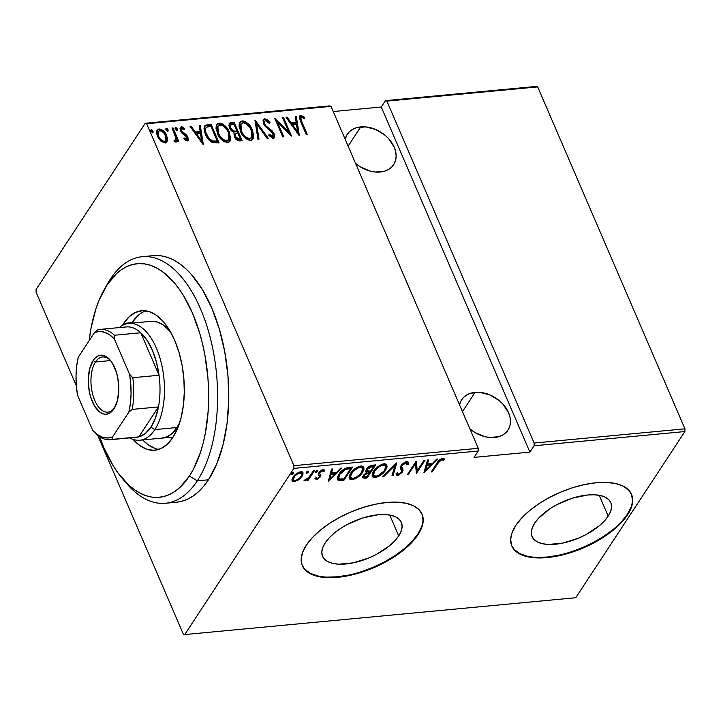 <?xml version="1.0" encoding="UTF-8"?>
<svg xmlns="http://www.w3.org/2000/svg" width="721" height="721" viewBox="0 0 721 721"><rect width="100%" height="100%" fill="white"/><g stroke="black" fill="none" stroke-linecap="round" stroke-linejoin="round"><path stroke-width="1.08" d="M398.722 535.901A42.881 19.8 -23.3 0 1 357.598 561.812A42.881 19.8 -23.3 0 1 322.584 556.333A42.881 19.8 -23.3 0 1 325.216 542.832L329.073 537.965L334.202 533.143L340.393 528.565L347.414 524.401L362.843 517.939L378.146 514.74L385.005 514.542L390.98 515.29L395.838 516.966L399.398 519.508L401.516 522.806L402.12 526.745L401.173 531.17L398.722 535.901L394.865 540.777L389.737 545.59L376.524 554.332L368.936 557.919L353.272 562.849L338.933 564.201L332.958 563.443L328.1 561.767L324.54 559.235L322.422 555.927L321.818 551.998L322.765 547.572L325.216 542.832A42.881 19.8 -23.3 0 1 366.34 516.921A42.881 19.8 -23.3 0 1 401.354 522.41A42.881 19.8 -23.3 0 1 398.722 535.901L389.737 515.046L398.722 535.901M608.2 516.164A42.881 19.8 -23.3 0 1 567.067 542.075A42.881 19.8 -23.3 0 1 532.053 536.595A42.881 19.8 -23.3 0 1 534.685 523.095L538.551 518.219L549.871 508.828L556.891 504.664L572.321 498.202L587.615 495.003L594.483 494.804L600.458 495.552L605.316 497.229L608.875 499.77L610.993 503.069L611.588 507.007L610.651 511.432L608.2 516.164L604.342 521.04L599.214 525.852L585.993 534.594L578.413 538.181L562.75 543.111L548.411 544.463L542.435 543.706L537.578 542.03L534.018 539.497L531.9 536.19L531.296 532.251L532.242 527.835L534.685 523.095A42.881 19.8 -23.3 0 1 575.818 497.184A42.881 19.8 -23.3 0 1 610.831 502.672A42.881 19.8 -23.3 0 1 608.2 516.164L599.214 495.3L608.2 516.164M511.703 545.671A65.169 30.093 156.7 0 0 565.084 553.665A65.169 30.093 156.7 0 0 627.306 514.37L627.531 514.902A65.169 30.093 -23.3 0 1 565.03 554.278A65.169 30.093 -23.3 0 1 511.811 545.941A65.169 30.093 -23.3 0 1 515.812 525.429L512.09 532.63L510.657 539.344L511.568 545.328L514.794 550.348L520.202 554.206L527.583 556.756L536.667 557.901L547.086 557.585L558.46 555.846L570.338 552.728L582.271 548.357L593.789 542.904L604.459 536.577L613.877 529.62L621.664 522.301L627.531 514.902L631.254 507.701L632.687 500.978L631.776 494.994L628.55 489.974L623.142 486.116L615.761 483.566L606.676 482.43L596.258 482.737L584.884 484.485L573.006 487.594L561.073 491.965L549.555 497.418L538.884 503.745L529.475 510.702L521.68 518.02L515.812 525.429A65.169 30.093 -23.3 0 1 578.323 486.053A65.169 30.093 -23.3 0 1 631.533 494.381A65.169 30.093 -23.3 0 1 627.531 514.902L627.306 514.37A65.169 30.093 156.7 0 0 631.416 494.119M302.225 565.408A65.169 30.093 156.7 0 0 355.615 573.402A65.169 30.093 156.7 0 0 417.829 534.108L418.054 534.64A65.169 30.093 -23.3 0 1 355.552 574.015A65.169 30.093 -23.3 0 1 302.342 565.679A65.169 30.093 -23.3 0 1 306.335 545.166L302.613 552.367L301.18 559.081L302.09 565.066L305.316 570.086L310.724 573.943L318.105 576.494L327.19 577.638L337.617 577.323L348.982 575.583L360.861 572.465L372.793 568.094L384.311 562.641L394.982 556.315L404.4 549.357L412.187 542.039L418.054 534.64L421.776 527.439L423.209 520.715L422.299 514.731L419.081 509.711L413.674 505.854L406.284 503.312L397.208 502.167L386.78 502.474L375.407 504.222L363.528 507.341L351.605 511.703L340.078 517.155L329.407 523.482L319.998 530.44L312.202 537.758L306.335 545.166A65.169 30.093 -23.3 0 1 368.846 505.791A65.169 30.093 -23.3 0 1 422.055 514.118A65.169 30.093 -23.3 0 1 418.054 534.64L417.829 534.108A65.169 30.093 156.7 0 0 421.938 513.857M475.103 392.368L462.458 411.61L475.103 392.368A27.695 20.125 -146.7 0 1 503.465 404.715A27.695 20.125 -146.7 0 1 507.972 430.14A27.695 20.125 -146.7 0 1 494.534 437.494A27.695 20.125 -146.7 0 1 469.876 428.824L474.905 432.474L484.71 436.638L489.721 437.503L498.977 436.629L502.879 434.925L506.088 432.456L508.476 429.31L509.954 425.606L510.468 421.497L509.999 417.144L508.557 412.691L503.033 404.229L499.157 400.534L489.929 394.928L479.916 392.368L470.651 393.233L466.757 394.937L463.549 397.415L461.161 400.561L459.547 404.832A27.695 20.125 -146.7 0 1 461.665 399.722A27.695 20.125 -146.7 0 1 475.103 392.368M360.77 126.896L348.135 146.138L360.77 126.896A27.695 20.125 -146.7 0 1 389.133 139.243A27.695 20.125 -146.7 0 1 393.639 164.667A27.695 20.125 -146.7 0 1 380.201 172.022A27.695 20.125 -146.7 0 1 355.543 163.352L360.572 166.993L370.378 171.165L375.389 172.031L384.654 171.156L388.547 169.453L391.755 166.975L394.144 163.829L395.622 160.134L396.135 156.024L395.667 151.671L394.225 147.219L388.7 138.756L384.825 135.061L375.596 129.456L365.583 126.887L356.327 127.761L352.425 129.465L349.216 131.943L346.828 135.088L345.215 139.36A27.695 20.125 -146.7 0 1 347.333 134.25A27.695 20.125 -146.7 0 1 360.77 126.896M146.669 123.751L331.011 106.375L478.266 448.309L293.925 465.676L146.669 123.751L293.925 465.676L293.88 468.389L478.212 451.022L474.039 457.384L529.899 452.121L534.072 445.758L684.896 431.546L575.755 597.727L184.729 634.57L293.88 468.389L184.729 634.57L183.305 634.101L97.732 435.403L183.305 634.101L184.729 634.57L575.755 597.727L684.896 431.546L534.072 445.758L529.899 452.121L381.265 107.005L333.228 111.53L381.265 107.005L385.447 100.643L381.265 107.005L529.899 452.121L474.039 457.384L478.212 451.022L478.266 448.309L331.011 106.375L329.587 105.906L145.245 123.273L36.104 289.454L145.245 123.273L146.669 123.751L145.245 123.273L329.587 105.906L331.011 106.375L146.669 123.751M150.779 130.447L151.32 129.69L150.977 131.33L152.654 132.79L152.987 131.15L152.356 130.204L151.194 129.717L150.824 130.834L152.519 132.79L153.185 132.132L152.987 131.15L152.699 132.781M165.821 129.032L166.353 128.275L166.019 129.915L167.687 131.375L168.029 129.726L167.389 128.789L166.118 128.347L165.857 129.419L167.416 131.348L168.092 131.15L168.029 129.726L167.741 131.357M175.095 128.158L175.627 127.401L175.293 129.041L176.96 130.501L177.303 128.852L176.663 127.914L175.392 127.473L175.131 128.545L176.69 130.474L177.366 130.276L177.303 128.852L177.015 130.492M203.286 144.38L200.294 125.328L199.203 125.427L200.168 131.537L195.283 131.997L191.11 126.193L190.02 126.292L203.034 144.407L200.294 125.328L199.203 125.427L200.168 131.537L195.283 131.997L191.11 126.193L190.02 126.292L203.286 144.38M216.561 124.796L219.121 123.057L216.787 124.4L217.336 133.394C219.112 138.351 222.537 141.415 227.629 142.578L229.918 141.208L229.332 132.168L228.602 130.636L225.475 126.292L222.546 123.94L219.959 123.057L217.67 123.525L216.201 125.814L216.03 128.744L218.959 136.467L224.168 141.713L228.404 142.416L230.008 141.073L230.648 139.072L229.332 132.168L228.836 132.916L229.657 141.559M239.615 122.624L242.184 120.885L239.85 122.228L240.399 131.222C242.166 136.179 245.6 139.243 250.692 140.406L252.981 139.036L252.386 129.996L251.656 128.464L248.529 124.12L245.609 121.768L243.022 120.885L240.733 121.344L239.255 123.642L239.093 126.572L242.013 134.295L247.231 139.541L249.845 140.415L251.809 140.099L253.062 138.901L253.765 136.17L252.386 129.996L251.899 130.744L252.72 139.387M263.264 119.92L264.778 118.749L263.48 119.488L263.048 120.885L264.58 125.724L272.944 133.547L273.385 135.413L272.844 136.278L271.538 136.179L269.257 134.196L268.816 135.431L272.862 138.297L274.277 137.657L274.656 136.458L273.71 132.97L272.042 130.762L265.878 125.805L264.355 122.967L264.454 121.489L265.58 120.659L267.266 121.308L269.447 123.516L270.024 122.489L267.761 120.028L264.778 118.749L264.292 119.497L269.528 123.237L270.024 122.489L264.778 118.749L263.471 119.497L263.67 124.093L273.097 133.863L272.466 136.377L269.257 134.196L268.816 135.431L273.16 138.288L274.304 137.621L274.061 133.691L272.205 130.925L265.878 125.805L264.679 124.021L264.58 121.254L265.58 120.659L269.447 123.516L270.024 122.489L269.402 123.462L266.842 120.425M299.287 135.332L296.295 116.279L295.204 116.378L296.169 122.489L291.284 122.949L287.111 117.144L286.021 117.244L299.035 135.359L296.295 116.279L295.204 116.378L296.169 122.489L291.284 122.949L287.111 117.144L286.021 117.244L299.287 135.332M301.982 122.219L300.846 117.838L301.991 117.307L304.541 118.722L304.532 117.235L300.558 115.396L299.476 116.405L299.476 118.253L306.308 134.674L307.308 134.575L301.982 122.219L301.495 122.967L306.524 134.656L301.495 122.967L301.982 122.219C300.666 120.164 300.522 118.514 301.549 117.271L304.541 118.722L304.532 117.235L300.81 115.36L299.684 115.973L300.9 122.119L306.308 134.674L307.308 134.575L301.982 122.219M282.515 117.577L288.806 132.195L274.746 118.307L282.749 136.891L283.75 136.801L277.441 122.146L291.518 136.062L283.515 117.487L282.515 117.577L288.806 132.195L274.746 118.307L282.749 136.891L283.75 136.801L277.441 122.146L291.518 136.062L283.515 117.487L282.515 117.577M255.189 120.155L257.929 139.234L259.019 139.126L256.604 123.742L267.112 138.369L268.203 138.261L254.937 120.173L257.929 139.234L259.019 139.126L256.604 123.742L267.112 138.369L268.203 138.261L255.189 120.155M234.136 122.137L229.53 123.12L228.945 125.418L229.639 128.05L231.279 130.69L233.983 132.583L234.181 136.125L236.479 139.73L239.066 140.937L242.139 140.721L234.136 122.137L233.64 122.885L241.355 140.793L233.64 122.885L234.136 122.137L231.035 122.426L229.377 123.318L229.639 128.05L233.983 132.583L234.388 136.657C235.37 139.351 237.227 140.766 239.949 140.928L242.139 140.721L234.136 122.137M207.477 124.652L204.818 125.715L204.034 128.293L204.863 132.763L207.387 137.9L210.217 141.208L212.416 142.65L219.076 142.893L211.073 124.309L207.477 124.652L206.981 125.4L210.586 125.057L211.073 124.309L207.477 124.652L204.62 125.986L205.449 134.259C206.702 137.846 209.144 140.694 212.767 142.785L219.076 142.893L211.073 124.309L210.586 125.057L218.301 142.965L210.586 125.057L206.981 125.4L207.477 124.652M187.217 140.937L188.424 139.432L187.667 136.63L186.117 134.611L182.404 132.123L181.322 130.122L181.818 128.617L184.549 129.78L184.693 128.464L182.305 126.941L180.827 127.031L180.061 128.509L181.133 132.078L186.946 137.323L186.811 139.18L184.315 137.99L184.107 139.216L186.369 140.793L188.145 140.406L187.92 137.161L186.622 135.106L181.548 130.852L182.17 128.518L184.549 129.78L184.693 128.464L181.431 126.851L180.376 127.455L180.583 131.015L181.89 133.079L186.946 137.323L186.532 139.261L184.315 137.99L184.107 139.216L187.217 140.937M172.977 127.896L171.977 127.996L175.915 138.153L175.771 139.856L174.419 140.153L174.464 141.649L176.366 141.713L176.96 139.577L177.826 141.577L178.826 141.478L172.977 127.896L172.481 128.644L178.042 141.55L172.481 128.644L172.977 127.896L171.977 127.996L175.735 137.233L175.113 140.343L174.419 140.153L174.464 141.649L175.654 142.028L176.564 141.469L176.96 139.577L177.826 141.577L178.826 141.478L172.977 127.896M157.007 130.411L159.08 128.96L157.232 130.005L157.584 136.377L160.864 141.091L165.136 143.019L166.957 141.983L167.551 139.27L166.614 135.521L164.64 132.24L161.594 129.546L158.512 129.068L156.908 130.681L156.845 134.115L158.187 137.621L161.324 141.496L165.397 142.983L166.83 142.163L167.488 140.451L166.695 142.316M36.05 292.167L76.336 385.717L36.05 292.167L36.104 289.454L36.05 292.167M684.95 428.833L534.126 443.045L386.871 101.111L537.695 86.899L684.95 428.833L684.896 431.546L684.95 428.833L537.695 86.899L386.871 101.111L534.126 443.045L534.072 445.758L534.126 443.045L684.95 428.833M294.538 480.537L293.844 480.646L294.303 481.7L298.665 479.807L301.784 476.743L302.901 474.733L302.964 472.588L301.378 471.777L298.909 472.273L293.636 476.347L292.023 480.438L292.627 481.421L294.303 481.7L298.665 479.807L298.368 479.123L298.665 479.807L302.09 476.302L303 472.661L300.81 471.795C297.088 472.868 294.501 474.652 293.068 477.149L292.14 480.826M314.491 470.66L313.482 470.759L308.39 477.933L304.046 480.474L305.749 480.465L308.128 478.924L307.2 480.33L308.2 480.24L314.491 470.66L313.482 470.759L309.012 477.284L304.046 480.474L304.821 480.709L308.128 478.924L307.2 480.33L308.2 480.24L314.491 470.66M318.781 475.977L318.457 474.274L319.511 476.202L319.232 477.041L317.186 478.447L316.249 477.59L315.005 478.474L316.69 479.582L319.98 477.302L320.845 475.463L319.529 473.436L320.25 472.03L322.404 470.858L323.504 471.705L324.774 470.75L323.549 469.677L321.07 470.489L318.276 473.796L319.484 476.067L319.079 477.248L317.51 478.374L316.249 477.59L315.005 478.474L316.375 479.627L315.113 478.402M348.991 467.415L344.818 468.659L340.492 472.228L337.527 476.905L337.212 478.861L337.897 480.069L343.98 480.177L352.587 467.073L348.991 467.415C344.034 468.641 340.663 470.957 338.87 474.355L337.365 479.42L338.266 480.267L343.98 480.177L352.587 467.073L348.991 467.415M375.65 464.901L370.576 465.73L366.89 468.632L365.673 471.11L366.538 472.39L362.834 476.419L362.879 477.861L364.853 478.203L367.043 477.996L375.65 464.901L372.55 465.189C369.612 465.937 367.575 467.289 366.439 469.254L365.763 471.741L366.538 472.39L363.411 475.301L362.753 477.653L367.043 477.996L375.65 464.901M396.703 462.918L382.833 476.509L383.933 476.41L394.919 465.451L392.017 475.644L393.116 475.545L396.451 462.936L382.833 476.509L383.933 476.41L394.919 465.451L392.017 475.644L393.116 475.545L396.703 462.918M424.029 460.34L417.261 470.642L416.251 461.07L407.653 474.175L408.654 474.076L415.431 463.756L416.423 473.346L425.03 460.25L424.029 460.34L417.261 470.642L416.251 461.07L407.653 474.175L408.654 474.076L415.431 463.756L416.423 473.346L425.03 460.25L424.029 460.34M444.56 459.511L442.748 458.259C439.747 459.403 437.845 461.016 437.025 463.107L431.212 471.958L432.212 471.858L431.843 470.993L432.212 471.858L439.828 460.656L441.784 459.61L443.289 460.575L444.56 459.511L444.064 458.628L442.487 458.295L439.035 460.368L431.212 471.958L432.212 471.858L437.935 463.143L437.575 462.287L437.935 463.143L441.784 459.61L443.289 460.575L444.442 459.196M424.191 472.615L437.809 459.043L436.719 459.142L432.357 463.495L427.472 463.954L428.625 459.908L427.535 460.007L423.939 472.643L437.809 459.043L436.719 459.142L432.357 463.495L427.472 463.954L428.625 459.908L427.535 460.007L424.191 472.615M407.987 461.918L408.329 464.189L408.311 462.332L406.274 461.719L403.291 463.233L401.11 465.514L400.389 467.713L401.633 471.822L398.866 474.048L397.785 473.787L397.568 472.606L396.099 473.499L396.262 474.797L397.1 475.427L398.821 475.121L402.417 472.111L403.075 470.065L401.696 466.388L403.156 464.27L405.815 462.999L406.914 463.693L406.914 464.946L408.329 464.189L408.194 462.134L406.716 461.656L401.11 465.514L401.381 472.264L398.65 474.076L397.722 473.67L397.568 472.606L396.099 473.499L396.262 474.797L397.641 475.427L402.417 472.111L402.931 469.587M385.672 470.047L387.105 466.893L386.51 464.324L384.518 463.765L381.508 464.495L377.642 466.875L374.379 470.146L372.442 473.4L372.108 475.851L373.154 477.302L376.02 477.41L379.462 475.95L382.869 473.346L385.672 470.047L385.266 469.11L385.672 470.047L386.97 464.982L384.122 463.783C379.03 465.351 375.524 467.839 373.595 471.246L372.261 476.356L375.172 477.545C380.255 475.95 383.761 473.445 385.672 470.047M362.609 472.219L364.042 469.065L363.447 466.496L361.455 465.937L358.445 466.667L354.588 469.047L351.325 472.318L349.388 475.572L349.045 478.023L350.091 479.474L352.957 479.582L356.399 478.122L359.815 475.518L362.609 472.219L362.212 471.291L362.609 472.219L363.907 467.154L361.059 465.955C355.967 467.523 352.461 470.011 350.541 473.418L349.198 478.528L352.109 479.726C357.201 478.122 360.698 475.617 362.609 472.219M328.19 481.664L341.808 468.091L340.718 468.19L336.356 472.543L331.471 473.003L332.624 468.956L331.534 469.056L328.19 481.664L341.808 468.091L340.718 468.19L336.356 472.543L331.471 473.003L332.624 468.956L331.534 469.056L328.19 481.664M317.646 471.237L317.745 470.317L317.078 470.29L315.401 472.084L316.204 472.363L317.366 471.588L317.357 470.236L315.636 471.426L315.924 472.417L317.646 471.237L317.357 470.236M308.372 472.111L308.471 471.192L307.804 471.164L306.128 472.958L306.93 473.237L308.092 472.462L308.083 471.11L306.362 472.291L306.65 473.291L308.372 472.111L308.083 471.11M293.33 473.526L293.438 472.606L292.762 472.588L291.095 474.373L291.888 474.652L293.05 473.877L293.041 472.525L291.32 473.715L291.608 474.706L293.33 473.526L293.041 472.525M536.271 86.43L385.447 100.643L386.871 101.111L385.447 100.643L536.271 86.43L537.695 86.899L536.271 86.43M411.961 541.507L417.829 534.108L421.551 526.907M422.984 520.183L422.073 514.199M305.082 569.554L310.499 573.411L317.88 575.962M326.964 577.106L337.383 576.8L348.757 575.052M360.635 571.933L372.559 567.562L384.086 562.11L394.757 555.783L404.166 548.825M621.439 521.77L627.306 514.37L631.028 507.169M632.461 500.446L631.551 494.462M514.56 549.817L519.967 553.674L527.357 556.224M536.433 557.369L546.86 557.054L558.234 555.314M570.113 552.196L582.036 547.825L593.563 542.372L604.234 536.045L613.643 529.088M441.522 458.547L442.829 459.511L443.983 458.547L442.829 459.511L443.289 460.575L441.333 458.556M441.369 458.646L441.784 459.61L441.369 458.646M427.85 459.98L427.021 462.891L427.472 463.954L427.021 462.891L427.85 459.98M431.762 463.549L430.798 464.513L431.762 463.549M425.57 469.732L424.453 470.84L425.57 469.732M426.652 464.189L430.5 463.828L426.652 464.189L425.273 469.038L426.652 464.189L427.102 465.252L426.652 464.189M425.723 470.101L427.102 465.252L430.96 464.892L430.5 463.828L430.96 464.892L425.723 470.101L425.273 469.038L425.723 470.101L427.102 465.252L430.96 464.892L425.723 470.101M417.171 470.443L416.107 472.066L417.171 470.443M416.161 472.742L416.423 473.346L416.161 472.742M415.062 462.891L415.431 463.756L415.062 462.891M408.284 473.21L408.654 474.076L408.284 473.21M416.125 461.269L417.261 470.642L416.125 461.269M402.615 468.965L401.236 465.324L401.669 466.685L401.768 464.648L402.102 465.433L405.815 462.999L405.382 461.999L406.86 463.531L406.914 464.946L408.329 464.189L407.87 463.125L406.905 463.648L407.87 463.125L407.978 461.828M406.86 463.531L405.544 461.936M401.273 466.136L401.903 467.722M403.084 470.182L402.633 469.119L401.967 471.047L402.417 472.111L401.795 471.291M398.325 474.076L397.19 474.373L397.641 475.427L397.19 474.373L396.117 474.148M400.642 468.74L401.047 469.479M400.957 468.992L401.282 469.578M395.964 474.012L398.362 474.058M401.606 471.543L402.597 468.893M405.617 461.936L406.464 462.63M395.73 463.657L392.657 474.481L393.116 475.545L392.341 474.508L395.73 463.657M394.621 464.766L394.919 465.451L394.621 464.766M383.635 475.716L383.933 476.41L383.635 475.716M376.155 476.193L374.713 476.491L375.172 477.545L374.713 476.491L372.09 475.77M386.681 464.504L385.591 468.38M372.279 475.959L373.929 476.509L376.452 476.094M385.555 468.443L386.348 466.838M386.645 465.847L386.717 464.874M382.481 464.108L384.446 464.261L385.212 465.063M373.127 474.139L373.226 471.831L373.541 475.094L374.596 471.146L374.244 470.326L374.596 471.146C376.191 468.353 379.084 466.352 383.284 465.126L382.617 464.09M385.681 466.154L385.23 465.09L382.824 464.063L383.284 465.126L385.681 466.154L384.663 470.146C383.076 472.922 380.192 474.95 376.001 476.211L373.541 475.094M374.415 465.018L373.676 466.145L374.415 465.018M370.333 471.228L369.594 472.354L370.333 471.228M362.429 476.797L366.701 476.77L367.043 477.996L366.583 476.942L364.393 477.149L364.853 478.203L364.393 477.149L362.69 477.014M366.079 471.327L366.538 472.39L366.079 471.327M367.052 470.137L366.529 469.443M366.106 472.192L369.224 471.489L366.394 472.057M366.926 476.752L364.06 476.5L364.096 474.391L364.429 475.175L368.999 472.615L368.539 471.552L368.999 472.615L369.684 472.552L369.224 471.489L369.684 472.552L366.926 476.752L364.393 476.806L364.069 475.878L366.241 473.445L369.684 472.552L366.926 476.752M370.567 471.21L367.052 470.768L367.097 468.371L367.44 469.164L372.279 466.478L371.82 465.415L372.279 466.478L373.766 466.334L373.307 465.279L373.766 466.334L370.567 471.21L367.512 471.201L367.232 469.515L370.08 466.974L373.766 466.334L370.567 471.21M366.547 469.101L367.052 470.768M353.092 478.365L351.65 478.663L352.109 479.726L351.65 478.663L349.027 477.942M363.618 466.676L362.528 470.552M349.216 478.131L350.875 478.69L353.389 478.275M362.492 470.615L363.294 469.01M363.582 468.019L363.663 467.046M359.428 466.28L361.383 466.442L362.158 467.235L359.554 466.262M350.064 476.311L350.163 474.003M352.939 478.383L350.478 477.266L351.542 473.327L351.181 472.498L351.542 473.327C353.128 470.534 356.021 468.524 360.221 467.298L359.761 466.235L360.221 467.298L362.627 468.326L361.609 472.318C360.022 475.094 357.129 477.122 352.939 478.383L350.983 477.942L350.343 476.293L352.948 471.525L358.085 467.857L360.545 467.28L362.185 467.722L362.519 470.588L360.203 474.112L356.363 477.167L352.939 478.383M350.154 474.03L350.478 477.266M351.361 467.19L350.622 468.317L351.361 467.19M337.167 478.753L339.348 479.429L343.638 478.942L343.98 480.177L343.529 479.114L341.177 479.33L341.637 480.393L341.177 479.33L337.807 479.204L338.266 480.267L337.212 478.807M338.41 475.094L338.266 477.122L338.618 474.607M346.251 467.965L348.036 467.668M348.901 467.578L349.361 468.641L350.703 468.515L350.244 467.451L348.901 467.578L350.244 467.451L350.703 468.515L343.863 478.924L339.672 478.969L338.726 478.185L339.87 474.265L339.519 473.436L339.87 474.265L345.783 469.29L345.386 468.362L345.783 469.29L349.361 468.641L348.901 467.578L346.549 467.902M331.849 469.029L331.02 471.94L331.471 473.003L331.02 471.94L331.849 469.029M335.761 472.597L334.796 473.562L335.761 472.597M329.569 478.771L328.452 479.88L329.569 478.771M330.651 473.237L334.499 472.868L330.651 473.237L329.272 478.086L330.651 473.237L331.101 474.301L330.651 473.237M329.722 479.15L331.101 474.301L334.959 473.931L334.499 472.868L334.959 473.931L329.722 479.15L329.272 478.086L329.722 479.15L331.101 474.301L334.959 473.931L329.722 479.15M315.897 476.896L316.249 477.59M319.376 471.489L319.529 473.436L319.502 471.786L319.836 472.552L322.404 470.858L322.026 469.984L323.504 471.705L324.774 470.75L323.152 469.686L318.799 472.697L318.231 474.139L319.511 476.202M318.916 475.328L318.24 474.067M318.231 474.139L318.322 474.598M324.153 469.813L323.08 470.615L324.153 469.813M323.008 470.48L323.504 471.705M323.044 470.642L321.954 469.804M316.726 478.374L315.924 478.564L316.375 479.627L320.268 476.896L319.809 475.842L320.385 474.4L319.809 475.842L320.268 476.896L320.845 475.463L319.529 473.436M320.845 475.463L320.196 474.301M314.879 478.194L317.204 478.167M322.233 469.795L322.954 470.326M315.6 471.336L317.186 470.173L315.465 471.354M315.555 471.561L315.924 472.417L315.555 471.561M315.636 471.426L315.924 472.417M316.023 471.183L316.519 470.876M308.939 477.356L308.038 478.726L308.939 477.356M307.831 479.375L308.2 480.24L307.831 479.375M307.894 478.383L308.128 478.924L307.894 478.383M304.541 480.051L304.821 480.709L304.541 480.051M306.326 472.21L307.912 471.047L306.191 472.228M306.281 472.435L306.65 473.291L306.281 472.435M306.362 472.291L306.65 473.291M306.749 472.057L307.245 471.75M292.023 480.438L294.303 481.7L293.844 480.646L291.996 480.213M302.676 472.201L301.757 475.04M301.657 475.31L302.09 476.302L301.657 475.31M291.762 479.916L292.879 480.619L294.979 480.42M301.63 475.238L302.631 471.867M302.441 473.679L302.64 472.94M300.017 471.894L301.369 472.742M293.492 479.33L292.843 477.753M295.078 480.528L293.393 479.807L293.726 476.239L294.069 477.041C295.186 475.139 297.178 473.778 300.044 472.967L299.63 472.021L300.044 472.967L301.784 473.688L301.09 476.383C299.972 478.302 297.962 479.681 295.078 480.528L293.708 480.231L293.276 479.348L295.042 475.824L298.097 473.553L301.423 473.237L301.702 475.193L300.116 477.617L297.944 479.402L295.078 480.528M292.924 477.365L293.393 479.807M301.784 473.688L300.134 471.894M291.293 473.625L292.87 472.462L291.149 473.652M291.239 473.85L291.608 474.706L291.239 473.85M291.32 473.715L291.608 474.706M291.717 473.472L292.203 473.165M374.596 471.146L377.93 467.578L381.148 465.685L383.905 465.108L385.672 466.127L385.582 468.416L384.023 471.038L378.282 475.563L375.677 476.23L374.046 475.77L373.397 474.121L374.596 471.146M343.863 478.924L340.411 479.095L338.87 478.438L338.636 477.005L339.87 474.265L344.728 469.75L350.703 468.515L343.863 478.924M299.476 116.405L300.81 115.36L300.315 116.108L304.046 117.983L304.532 117.235L304.046 118.397L301.315 116.234L299.44 116.432M300.468 118.37L301.549 117.271M301.063 118.019C300.035 119.262 300.179 120.912 301.495 122.967L300.324 119.839L300.504 118.316M286.498 117.902L287.111 117.144L286.625 117.893L290.797 123.697L291.284 122.949L290.797 123.697L295.673 123.237L296.169 122.489L295.673 123.237L290.797 123.697L286.498 117.902M295.313 117.072L296.295 116.279L295.808 117.027L298.584 134.728L295.808 117.027L295.313 117.072M297.133 132.511L292.131 125.553L297.133 132.511L297.62 131.763L292.618 124.805L292.131 125.553L292.618 124.805L296.475 124.445L297.62 131.763L297.133 132.511M282.803 118.253L283.515 117.487L283.02 118.235L290.257 135.034L282.803 118.253M276.945 122.894L277.441 122.146L276.945 122.894L282.965 136.873L276.945 122.894M275.494 120.056L288.319 132.943L288.806 132.195L288.319 132.943L275.494 120.056M264.58 121.254L264.192 124.769L264.679 124.021L264.192 124.769L265.391 126.554L265.878 125.805L265.391 126.554L268.744 129.32L269.23 128.572L268.744 129.32L271.709 131.673L272.205 130.925L271.709 131.673L273.574 134.439L274.061 133.691L273.574 134.439L274.025 137.945M272.637 136.81L271.042 136.927L268.771 134.944L271.979 137.125L272.466 136.377M265.851 119.821L264.292 119.497L262.994 120.236M274.169 137.206L272.286 132.322L264.697 125.697L263.868 123.715L264.21 121.84M255.153 121.534L267.239 138.351L255.153 121.534M256.117 124.49L256.604 123.742L256.117 124.49L258.424 139.18L256.117 124.49M252.386 129.996C250.62 125.112 247.213 122.065 242.184 120.885L241.688 121.633C246.726 122.822 250.124 125.86 251.899 130.744L252.386 129.996M252.575 139.649L253.269 136.918L252.494 132.304L250.286 127.707L248.042 124.868M246.672 123.606L245.095 122.498M243.725 121.885L240.913 121.786L239.282 123.093M243.401 121.786L242.526 121.633M240.958 124.039L240.463 124.787L240.913 131.88L241.4 131.132L240.958 124.039L243.049 122.786C247.15 123.697 249.926 126.139 251.395 130.104L251.8 137.296L249.817 138.504C245.672 137.576 242.869 135.124 241.4 131.132L240.913 131.88C242.373 135.872 245.176 138.324 249.331 139.252L245.059 137.558L242.229 134.367L240.066 129.338L239.841 126.86L240.535 124.688M251.296 138.053L249.655 139.207M249.331 139.252L251.8 137.296L249.817 138.504L247.015 137.792L244.581 135.927L241.995 132.385L240.327 126.112L241.391 123.507L243.049 122.786L245.14 123.138L249.673 127.04L252.233 132.637L252.458 135.124L251.791 137.305M229.161 123.742L231.035 122.426L230.54 123.174L233.64 122.885L229.044 123.868M231.531 130.699L230.152 128.698L233.559 131.835L234.055 131.087L233.559 131.835L235.767 131.853L236.263 131.105L234.055 131.087L230.639 127.95L230.531 125.057L233.955 124.138L236.93 131.042L235.235 131.898L232.432 131.384M230.531 125.057L230.044 125.805L230.152 128.698L230.639 127.95L230.152 128.698L229.891 127.95L230.17 125.643M236.245 139.171L234.884 137.278L238.453 139.784L238.939 139.036L235.379 136.53L235.235 133.745L237.75 132.952L240.318 138.91L239.823 139.658L240.318 138.91L238.939 139.036L238.453 139.784L239.823 139.658L236.686 139.468M235.235 133.745L234.884 137.278L235.379 136.53L234.758 136.963L234.577 134.836L235.334 134.034M238.939 139.036L237.173 138.711L235.623 137.035L234.974 134.665L235.83 133.286L237.75 132.952L240.318 138.91L238.939 139.036M229.332 132.168C227.557 127.284 224.15 124.246 219.121 123.057L218.634 123.805C223.663 124.994 227.061 128.032 228.836 132.916L229.332 132.168M229.512 141.821L230.215 139.09L229.431 134.476L227.223 129.879L224.979 127.04M223.618 125.778L222.032 124.67M220.662 124.057L217.85 123.958L216.219 125.265M220.347 123.958L219.472 123.805M217.895 126.211L217.409 126.959L217.85 134.052L218.337 133.304L217.895 126.211L219.986 124.958C224.087 125.869 226.872 128.311 228.332 132.276L228.737 139.468L226.755 140.676C222.609 139.748 219.806 137.296 218.337 133.304L217.85 134.052C219.31 138.044 222.122 140.505 226.268 141.433L228.251 140.216L226.899 141.298L224.871 141.289L221.996 139.73L219.175 136.539L217.003 131.51L216.778 129.032L217.472 126.86M204.394 126.391L206.981 125.4L204.331 126.463M213.101 141.929L215.939 141.902L216.435 141.154L215.939 141.902L216.76 141.83L217.255 141.082L212.605 140.974C209.532 139.414 207.486 137.143 206.458 134.169C205.043 131.447 205.025 129.131 206.395 127.22L210.893 126.31L217.255 141.082L216.76 141.83L214.056 141.992M209.063 139.73L205.963 134.917C206.999 137.891 209.045 140.162 212.109 141.722L212.605 140.974L212.109 141.722L209.973 140.55M205.909 127.978C204.539 129.879 204.557 132.195 205.963 134.917L206.458 134.169L205.963 134.917L205.764 134.448L204.881 130.366M204.917 129.951L205.593 128.266M205.386 128.527L206.72 127.031L210.893 126.31L217.255 141.082L212.605 140.974L208.757 138.081L205.764 132.285L205.512 128.635L206.395 127.22M190.497 126.95L191.11 126.193L190.623 126.941L194.796 132.745L195.283 131.997L194.796 132.745L199.672 132.285L200.168 131.537L199.672 132.285L194.796 132.745L190.497 126.95M199.311 126.121L200.294 125.328L199.807 126.076L202.583 143.767L199.807 126.076L199.311 126.121M201.132 141.559L196.13 134.602L201.132 141.559L201.619 140.811L196.617 133.854L196.13 134.602L196.617 133.854L200.474 133.493L201.619 140.811L201.132 141.559M183.819 138.738L186.036 140.018L186.532 139.261L185.892 140.018L184.062 138.955M186.676 139.234L186.514 139.748L187.009 138.982L186.532 139.261M180.178 127.878L181.431 126.851L180.935 127.599L184.206 129.212L184.693 128.464L184.179 129.456L181.809 127.689L179.908 128.167M181.007 129.654L182.17 128.518M181.683 129.266L181.061 131.601L181.548 130.852L181.061 131.601L181.908 132.871L182.404 132.123L181.908 132.871L183.837 134.142L184.324 133.394L183.837 134.142L186.135 135.854L186.622 135.106L186.135 135.854L187.433 137.909L187.92 137.161L187.433 137.909L187.848 140.721M187.766 140.956L187.938 140.18M187.83 139.081L186.135 135.854L181.223 131.934M181.061 131.601L181.07 129.573M175.627 127.401L175.14 128.149L176.807 129.6L177.303 128.852L175.221 127.644M177.006 130.591L176.176 128.662L175.014 128.176M176.176 128.662L175.699 128.284M176.429 141.1L176.284 141.785M173.923 140.901L174.626 141.091L175.113 140.343M175.032 140.919L174.275 141.037M166.353 128.275L165.866 129.023L167.533 130.474L168.029 129.726L165.947 128.518M167.732 131.465L166.902 129.537L165.74 129.05M166.902 129.537L166.425 129.158M166.614 135.521C165.28 131.934 162.775 129.744 159.08 128.96L158.593 129.708C162.279 130.492 164.794 132.682 166.118 136.278L166.614 135.521L166.118 136.278L167.002 141.199L167.488 140.451L166.614 135.521M166.776 142.109L166.911 138.765M166.596 137.531L164.929 134.052M163.27 132.006L159.837 129.798L158.025 129.816L156.772 130.708M165.515 140.965L164.37 142.01L162.964 142.01L159.62 139.55L157.538 135.287L157.908 132.132M158.332 131.492L157.836 132.24L158.097 137.017L158.584 136.269L157.899 132.853L158.99 130.871L161.729 131.069L164.685 133.908L166.29 139.054L165.812 140.559L164.424 141.352C161.567 140.712 159.62 139.027 158.584 136.269L158.097 137.017C159.125 139.775 161.071 141.46 163.928 142.1L165.83 140.523L164.424 141.352L162.486 140.865L160.107 138.802L158.584 136.269L158.332 131.492L159.81 130.627C162.649 131.204 164.577 132.862 165.605 135.611L165.83 140.523M151.32 129.69L150.824 130.438L152.492 131.898L152.987 131.15L150.905 129.933M152.699 132.88L151.861 130.952L150.698 130.465M292.618 124.805L296.475 124.445L297.62 131.763L292.618 124.805M236.263 131.105L233.766 131.006L231.946 129.879L230.378 127.202L230.657 124.895L233.955 124.138L236.93 131.042L236.263 131.105M218.337 133.304L217.499 130.762L217.715 126.526L219.662 125.003L222.762 125.643L226.169 128.626L228.043 131.646L229.377 136.071L228.972 139.063L227.088 140.631L223.952 139.964L220.518 136.981L218.337 133.304M196.617 133.854L200.474 133.493L201.619 140.811L196.617 133.854M478.212 451.022L293.88 468.389L293.925 465.676L478.266 448.309L478.212 451.022M121.993 478.023L126.121 482.917A123.832 62.997 -95.4 0 0 197.266 480.853L189.389 476.076A117.316 59.681 84.6 0 1 121.993 478.023A117.316 59.681 84.6 0 1 99.66 436.773L103.986 447.867L112.864 465.216L117.838 472.715L128.608 484.963L134.304 489.613L140.135 493.209L146.048 495.715L151.978 497.12L157.872 497.391L163.676 496.544L169.327 494.579L174.77 491.515L179.971 487.378L189.389 476.076L193.525 469.01L200.465 452.4L203.187 443.018L205.386 433.033L208.117 411.637L208.549 389.052L207.891 377.579L204.863 354.831L202.52 343.773L199.663 333.075L192.48 313.13L183.603 295.781L178.628 288.292L173.364 281.686L162.153 271.393L156.322 267.797L150.419 265.283L144.488 263.886L138.594 263.607L132.79 264.463L127.139 266.428L121.687 269.492L116.496 273.629L107.069 284.93L110.376 279.099A123.832 62.997 -95.4 0 0 107.375 284.02L104.239 289.59A117.316 59.681 84.6 0 1 107.069 284.93L99.228 299.909L96.001 308.606L91.071 327.974L89.152 340.691A117.316 59.681 84.6 0 1 104.239 289.59M179.232 424.011A58.653 29.84 84.6 0 1 177.186 427.499L154.844 429.599A58.653 29.84 84.6 0 1 139.766 440.216A58.653 29.84 84.6 0 1 129.699 437.89A58.653 29.84 -95.4 0 0 154.844 429.599A58.653 29.84 -95.4 0 0 158.62 353.867A58.653 29.84 -95.4 0 0 119.307 327.586A58.653 29.84 84.6 0 1 128.762 323.423L151.104 321.314A58.653 29.84 84.6 0 1 170.562 331.966L163.577 325.153L157.701 322.107L151.789 321.269M123.651 323.423A70.063 35.644 84.6 0 1 141.658 310.751A70.063 35.644 84.6 0 1 180.475 357.805A70.063 35.644 84.6 0 1 172.815 437.575L167.182 444.334L160.828 448.633L153.988 450.31L146.931 449.309L139.919 445.668L133.133 439.413A70.063 35.644 84.6 0 0 154.808 450.255A70.063 35.644 84.6 0 0 172.815 437.575L177.492 428.635L181.052 417.838L183.35 405.608L184.297 392.413L183.864 378.759L182.053 365.168L178.943 352.172L174.653 340.267L169.354 329.903L163.243 321.485L156.547 315.338L149.535 311.688L142.479 310.688L135.638 312.373L129.275 316.672L123.651 323.423L132.033 322.638L123.651 323.423L122.39 325.45A70.063 35.644 84.6 0 1 123.651 323.423M144.011 311.58L145.894 310.841A70.063 35.644 -95.4 0 0 132.033 322.638A70.063 35.644 -95.4 0 0 131.7 323.143L137.657 315.879M170.976 502.24A123.832 62.997 -95.4 0 0 176.609 502.204A123.832 62.997 -95.4 0 0 208.432 479.798L197.266 480.853A123.832 62.997 84.6 0 1 165.433 503.258A123.832 62.997 84.6 0 1 124.048 480.375M105.816 286.904A123.832 62.997 84.6 0 1 110.376 279.099A123.832 62.997 84.6 0 1 142.199 256.694A123.832 62.997 84.6 0 1 210.802 339.87A123.832 62.997 84.6 0 1 197.266 480.853L208.432 479.798A123.832 62.997 -95.4 0 0 221.969 338.816A123.832 62.997 -95.4 0 0 153.375 255.64L142.199 256.694M176.555 502.213L181.286 501.41L187.253 499.338L193.003 496.102L198.491 491.74L203.646 486.287L208.432 479.798L216.715 463.991L223.005 444.911L227.061 423.29L228.737 399.975L227.962 375.839L224.763 351.83L219.274 328.857L211.695 307.813L202.322 289.5L191.516 274.62L185.703 268.654L179.691 263.751L173.536 259.957L167.299 257.307L161.035 255.829L153.321 255.649M155.303 448.525L148.292 444.875L142.704 439.936A70.063 35.644 -95.4 0 0 158.944 449.372M179.232 424.02L172.481 433.15L167.155 436.746L161.432 438.161M128.762 323.423A58.653 29.84 84.6 0 1 161.261 362.816A58.653 29.84 84.6 0 1 154.844 429.599L177.186 427.499A58.653 29.84 84.6 0 1 162.117 438.107M197.266 480.853A123.832 62.997 -95.4 0 0 200.528 308.867A123.832 62.997 -95.4 0 0 110.376 279.099L107.069 284.93A117.316 59.681 84.6 0 1 192.48 313.13A117.316 59.681 84.6 0 1 189.389 476.076L197.266 480.853M114.936 407.122A27.695 14.096 -95.4 0 0 115.135 406.815A27.695 14.096 84.6 0 1 114.936 407.122A27.695 14.096 84.6 0 1 107.817 412.133A27.695 14.096 84.6 0 1 92.477 393.522A27.695 14.096 84.6 0 1 95.496 361.987L93.135 360.554A29.651 15.087 84.6 0 1 110.178 360.058A29.651 15.087 84.6 0 1 114.666 407.689A29.651 15.087 84.6 0 1 113.945 408.87L111.566 411.727L108.871 413.548L105.978 414.26L102.995 413.836L100.021 412.295L94.604 406.13L90.54 396.703L89.224 391.197L88.277 379.67L89.647 368.909L93.135 360.554L95.523 357.697L98.209 355.877L101.102 355.165L104.094 355.588L107.059 357.129L109.898 359.734L112.485 363.294L116.541 372.721L117.856 378.228L118.812 389.755L117.433 400.515L113.945 408.87A29.651 15.087 84.6 0 1 92.36 401.741A29.651 15.087 84.6 0 1 93.135 360.554L95.496 361.987A27.695 14.096 84.6 0 1 102.616 356.976A27.695 14.096 84.6 0 1 110.8 360.833A27.695 14.096 -95.4 0 0 95.496 361.987L110.547 360.572L95.496 361.987A27.695 14.096 -95.4 0 0 94.775 400.461A27.695 14.096 -95.4 0 0 114.936 407.122M124.156 327.289A55.4 28.182 84.6 0 1 140.766 332.769A55.4 28.182 84.6 0 1 159.053 375.244L156.457 362.167L152.365 350.271L147.03 340.276L140.766 332.769L159.053 375.244A55.4 28.182 84.6 0 1 158.458 406.932A55.4 28.182 84.6 0 1 150.905 427.211L155.394 418.144L158.458 406.932L138.792 436.872L145.263 433.582L150.905 427.211L154.844 429.599L150.905 427.211A55.4 28.182 84.6 0 1 138.792 436.872A55.4 28.182 84.6 0 1 134.521 437.277M100.021 329.398L126.274 326.928A55.4 28.182 -95.4 0 1 140.766 332.769L114.513 335.247L114.396 339.041A53.444 27.191 84.6 0 0 94.541 332.48L97.903 329.758A55.4 28.182 84.6 0 1 100.021 329.398A55.4 28.182 84.6 0 1 114.513 335.247A55.4 28.182 -95.4 0 0 97.903 329.758L94.541 332.48L78.247 357.301L76.678 366.151L76.029 375.632L76.318 385.42L77.526 395.18L92.685 430.383L95.929 433.862A55.4 28.182 -95.4 0 0 112.539 439.35L112.539 436.944L128.843 412.124L132.204 409.402L158.458 406.932L138.792 436.872L112.539 439.35A55.4 28.182 84.6 0 1 110.412 439.711A55.4 28.182 84.6 0 1 95.929 433.862L92.685 430.383L97.515 434.637L102.544 437.196L107.618 437.971L112.539 436.944L128.843 412.124L130.402 403.273L131.051 393.801L130.771 384.005L129.564 374.244L114.396 339.041L114.513 335.247L140.766 332.769L159.053 375.244L132.799 377.723L129.564 374.244L114.396 339.041L109.574 334.787L104.536 332.228L99.471 331.453L94.541 332.48L78.247 357.301A53.444 27.191 84.6 0 0 77.526 395.18L92.685 430.383A53.444 27.191 84.6 0 0 112.539 436.944L112.539 439.35L138.792 436.872A55.4 28.182 -95.4 0 1 136.675 437.232L110.412 439.711M158.458 406.932A55.4 28.182 -95.4 0 0 159.053 375.244L132.799 377.723A55.4 28.182 84.6 0 1 132.204 409.402L158.458 406.932M132.204 409.402A55.4 28.182 -95.4 0 0 132.799 377.723L129.564 374.244A53.444 27.191 84.6 0 1 128.843 412.124L132.204 409.402M511.586 545.409L511.811 545.941M302.108 565.147L302.342 565.679M421.83 513.586L422.055 514.118M631.299 493.849L631.533 494.381M397.722 473.67L397.262 472.606M364.06 476.5L363.6 475.436M362.627 468.326L362.167 467.262M338.726 478.185L338.266 477.122M319.448 475.95L318.988 474.896M274.304 137.621L273.818 138.369M228.737 139.468L228.251 140.216M204.62 125.986L204.124 126.734M176.564 141.469L176.077 142.217M166.957 141.983L166.47 142.731M176.609 502.204L165.433 503.258M173.139 437.07L139.766 440.216"/></g></svg>
